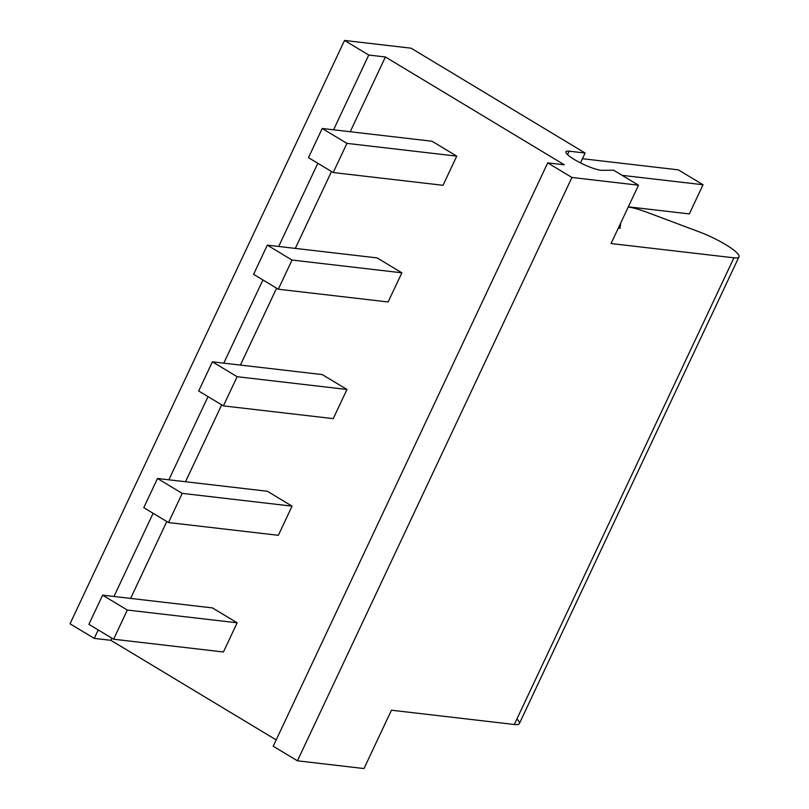 <?xml version="1.0" encoding="UTF-8"?>
<svg xmlns="http://www.w3.org/2000/svg" width="809" height="809" viewBox="0 0 809 809"><rect width="100%" height="100%" fill="white"/><g stroke="black" fill="none" stroke-linecap="round" stroke-linejoin="round"><path stroke-width="1.21" d="M738.971 256.878L519.368 723.549A33.341 6.199 -154.8 0 1 514.322 724.49L391.455 710.211L363.999 768.55L297.439 760.814L273.209 746.222L547.713 162.882L273.209 746.222L297.439 760.814L571.933 177.474L547.713 162.882L564.348 164.814L385.397 56.984L368.752 55.042L333.571 129.804L368.752 55.042L344.533 40.45L70.029 623.79L94.249 638.392L110.894 640.324L276.182 739.911L110.894 640.324L111.895 638.19L110.894 640.324L94.249 638.392L98.223 629.948L94.249 638.392L70.029 623.79L344.533 40.45L368.752 55.042L385.397 56.984L564.348 164.814L547.713 162.882L571.933 177.474L297.439 760.814L363.999 768.55L391.455 710.211L514.322 724.49L733.925 257.818L611.048 243.539L638.503 185.21L571.933 177.474L638.503 185.21L613.626 170.214L602.078 170.325A20.994 3.903 -154.8 0 1 575.411 160.131A20.994 3.903 -154.8 0 1 569.131 151.182L585.109 153.032L411.093 48.186L344.533 40.45L411.093 48.186L585.109 153.032L580.478 162.872L585.109 153.032L569.131 151.182L567.524 154.6L569.131 151.182A20.994 3.903 25.2 0 0 565.956 151.768A20.994 3.903 25.2 0 0 579.841 162.548A20.994 3.903 25.2 0 0 602.078 170.325L613.626 170.214L638.503 185.21L611.048 243.539L733.925 257.818A33.341 6.199 25.2 0 0 738.971 256.878A33.341 6.199 25.2 0 0 699.168 231.859A33.341 6.199 -154.8 0 1 732.893 249.405A33.341 6.199 -154.8 0 1 733.925 257.818L514.322 724.49A33.341 6.199 25.2 0 0 516.88 719.059M618.248 228.259L620.068 228.239L620.675 223.082L620.068 228.239L618.248 228.259M628.219 207.064A39.368 7.321 -154.8 0 1 646.755 212.201L699.168 231.859L646.755 212.201A39.368 7.321 25.2 0 0 628.219 207.064M385.397 56.984L350.216 131.736L385.397 56.984M331.498 171.518L295.315 248.403L331.498 171.518M276.597 288.186L240.415 365.071L276.597 288.186M221.696 404.854L185.514 481.739L221.696 404.854M166.796 521.522L130.613 598.407L166.796 521.522M432.036 141.241L456.761 156.137L443.029 185.301L333.197 172.539L308.482 157.654L322.204 128.479L432.036 141.241L322.204 128.479L346.93 143.375L456.761 156.137L432.036 141.241M377.136 257.909L401.861 272.805L388.128 301.969L278.296 289.217L253.581 274.322L267.304 245.147L377.136 257.909L267.304 245.147L292.029 260.043L278.296 289.217L388.128 301.969L401.861 272.805L292.029 260.043L401.861 272.805L377.136 257.909M322.235 374.577L346.96 389.473L333.237 418.637L223.395 405.885L198.68 390.99L212.403 361.825L322.235 374.577L212.403 361.825L237.128 376.711L223.395 405.885L333.237 418.637L346.96 389.473L237.128 376.711L346.96 389.473L322.235 374.577M267.344 491.245L292.059 506.141L278.336 535.305L168.505 522.553L143.78 507.658L157.502 478.493L267.344 491.245L157.502 478.493L182.227 493.379L168.505 522.553L278.336 535.305L292.059 506.141L182.227 493.379L292.059 506.141L267.344 491.245M212.443 607.913L237.158 622.809L223.436 651.973L113.604 639.221L88.879 624.326L102.612 595.161L212.443 607.913L102.612 595.161L127.326 610.047L113.604 639.221L223.436 651.973L237.158 622.809L127.326 610.047L237.158 622.809L212.443 607.913M582.44 158.716L678.326 169.85L582.44 158.716M622.131 175.351L703.051 184.745L678.326 169.85L703.051 184.745L689.319 213.91L628.33 206.831L689.319 213.91L703.051 184.745L622.131 175.351M443.029 185.301L456.761 156.137L346.93 143.375L333.197 172.539L443.029 185.301M308.482 157.654L322.204 128.479L346.93 143.375L333.197 172.539L308.482 157.654M253.581 274.322L267.304 245.147L292.029 260.043L278.296 289.217L253.581 274.322M198.68 390.99L212.403 361.825L237.128 376.711L223.395 405.885L198.68 390.99M143.78 507.658L157.502 478.493L182.227 493.379L168.505 522.553L143.78 507.658M113.978 596.476L153.123 513.28L113.978 596.476M168.879 479.808L208.024 396.612L168.879 479.808M223.769 363.14L262.925 279.944L223.769 363.14M278.67 246.472L317.826 163.276L278.67 246.472M88.879 624.326L102.612 595.161L127.326 610.047L113.604 639.221L88.879 624.326"/></g></svg>
